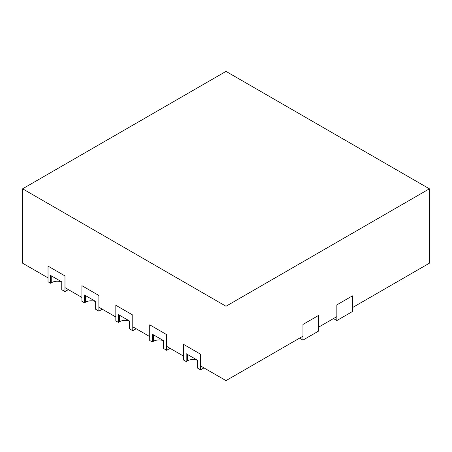 <?xml version="1.0" encoding="UTF-8"?>
<svg xmlns="http://www.w3.org/2000/svg" width="452" height="452" viewBox="0 0 452 452"><rect width="100%" height="100%" fill="white"/><g stroke="black" fill="none" stroke-linecap="round" stroke-linejoin="round"><path stroke-width="0.68" d="M333.463 318.575L336.853 320.536L352.447 311.53L352.447 295.874L352.447 307.614L429.4 263.188L429.4 188.812L226 71.382L22.6 188.812L226 306.247L429.4 188.812M22.6 188.812L22.6 263.188L48.025 277.867L48.025 266.121L64.975 275.906L48.025 266.121L48.025 281.782L50.567 283.251L51.754 282.562A7.91 4.565 180 0 1 61.754 282.003M68.365 289.608L64.975 291.568L64.975 275.906L64.975 287.653L81.925 297.439L81.925 285.692L98.875 295.484L81.925 285.692L81.925 301.354L84.467 302.823L85.654 302.134A7.91 4.565 180 0 1 95.654 301.574M102.265 309.179L98.875 311.14L98.875 295.484L98.875 307.224L115.825 317.01L115.825 305.269L132.775 315.055L115.825 305.269L115.825 320.926L118.367 322.395L119.554 321.705A7.91 4.565 180 0 1 129.554 321.146M136.165 328.751L132.775 330.711L132.775 315.055L132.775 326.796L149.725 336.582L149.725 324.841L166.675 334.627L149.725 324.841L149.725 340.497L152.267 341.966L153.454 341.277A7.91 4.565 180 0 1 163.454 340.718M170.065 348.328L166.675 350.283L166.675 334.627L166.675 346.368L183.625 356.153L183.625 344.413L200.575 354.198L183.625 344.413L183.625 360.069L186.167 361.538L187.354 360.854A7.91 4.565 180 0 1 197.355 360.289M203.965 367.9L200.575 369.855L200.575 354.198L200.575 365.939L226 380.618L302.953 336.192L302.953 324.446L318.547 315.445L302.953 324.446L302.953 340.107L299.563 338.147M302.953 340.107L318.547 331.101L318.547 315.445L318.547 327.186L336.853 316.62L336.853 304.874L352.447 295.874L336.853 304.874L336.853 320.536M226 380.618L226 306.247M200.575 369.855L197.355 367.996L197.355 360.165L186.167 353.707L186.167 361.538M166.675 350.283L163.454 348.424L163.454 340.593L152.267 334.135L152.267 341.966M132.775 330.711L129.554 328.853L129.554 321.022L118.367 314.564L118.367 322.395M98.875 311.14L95.654 309.281L95.654 301.45L84.467 294.992L84.467 302.823M64.975 291.568L61.754 289.709L61.754 281.878L50.567 275.421L50.567 283.251M187.354 360.854L187.354 354.391M153.454 341.277L153.454 334.819M119.554 321.705L119.554 315.247M85.654 302.134L85.654 295.676M51.754 282.562L51.754 276.104"/></g></svg>
